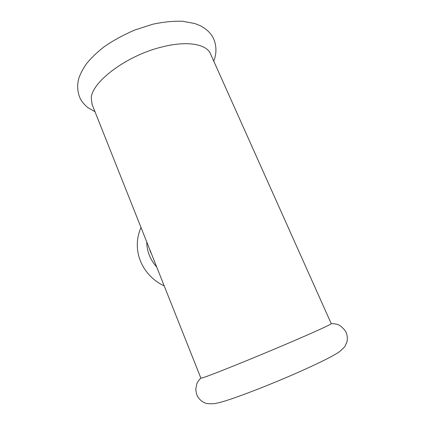 <?xml version="1.0" encoding="UTF-8"?>
<svg xmlns="http://www.w3.org/2000/svg" width="425" height="425" viewBox="0 0 425 425"><rect width="100%" height="100%" fill="white"/><g stroke="black" fill="none" stroke-linecap="round" stroke-linejoin="round"><path stroke-width="0.64" d="M156.697 266.969C153.51 263.473 151.056 259.569 149.334 255.25C147.634 250.92 146.774 246.489 146.752 241.947M91.933 104.008L200.887 378.165L202.491 377.836C208.808 376.125 252.455 358.578 289.027 342.917C315.913 331.431 332.531 323.765 331.234 323.638L210.71 54.326C207.267 44.173 187.372 40.338 161.558 47.079C126.22 55.67 91.338 82.317 91.263 98.361L92.161 104.582M331.224 323.622C335.33 323.728 338.146 324.339 339.676 325.454C343.512 328.243 345.844 331.075 346.672 333.954C347.416 336.542 347.533 339.097 347.028 341.615L344.951 346.428C342.024 349.722 339.139 352.171 336.297 353.765C329.566 357.802 317.613 363.667 300.427 371.354C270.242 384.843 232.794 399.208 219.842 402.475L214.428 403.681C209.259 403.883 206.146 403.654 205.094 402.996C201.886 401.678 199.362 399.431 197.519 396.243C196.701 394.745 196.122 392.456 195.787 389.358L196.802 383.833C197.402 382.171 198.757 380.258 200.866 378.096M150.88 252.333L152.676 256.843M149.276 248.296L150.737 252.599M164.231 285.919C142.805 275.947 130.751 250.835 141.02 227.518M213.738 61.094C218.668 48.912 214.29 37.905 210.386 33.617C208.096 30.797 204.823 28.209 200.573 25.856L194.953 23.572L182.5 21.25C173.251 20.968 163.312 21.967 152.676 24.252L134.481 30.106C122.076 35.615 111.812 41.289 103.689 47.117C97.134 52.27 91.534 57.635 86.886 63.224C83.422 67.995 80.782 72.893 78.96 77.913C76.16 87.04 78.455 95.811 81.122 100.172C82.301 102.191 84.495 104.64 87.699 107.525L94.993 111.706"/></g></svg>
